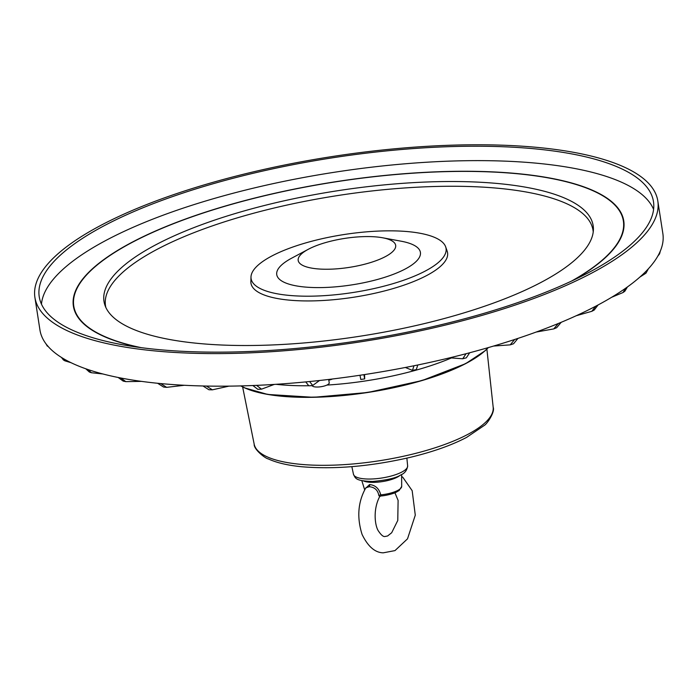 <?xml version="1.0" encoding="UTF-8"?>
<svg xmlns="http://www.w3.org/2000/svg" width="698" height="698" viewBox="0 0 698 698"><rect width="100%" height="100%" fill="white"/><g stroke="black" fill="none" stroke-linecap="round" stroke-linejoin="round"><path stroke-width="1.05" d="M275.98 384.31A134.156 39.891 -8.8 0 0 307.94 385.758M309.886 385.732A134.156 39.891 -8.8 0 0 312.198 385.689M326.882 385.078A134.156 39.891 -8.8 0 0 451.074 358.1M34.9 297.4L39.943 329.98A315.164 93.724 -8.8 0 0 45.955 343.791L46.757 344.838A315.164 93.724 -8.8 0 0 61.459 357.428L62.916 358.327A315.164 93.724 -8.8 0 0 85.775 368.78L87.843 369.495A315.164 93.724 -8.8 0 0 118.163 377.478L120.771 377.993A315.164 93.724 -8.8 0 0 157.635 383.272L160.706 383.568A315.164 93.724 -8.8 0 0 202.996 385.977L206.442 386.055A315.164 93.724 -8.8 0 0 252.868 385.523L256.576 385.366A315.164 93.724 -8.8 0 0 305.733 381.911L309.589 381.536A315.164 93.724 -8.8 0 0 359.976 375.254L363.885 374.669A315.164 93.724 -8.8 0 0 413.966 365.761L417.788 364.984A315.164 93.724 -8.8 0 0 466.055 353.72L469.684 352.76A315.164 93.724 -8.8 0 0 514.662 339.481L517.977 338.39A315.164 93.724 -8.8 0 0 558.304 323.497L561.209 322.293A315.164 93.724 -8.8 0 0 595.664 306.239L598.073 304.965A315.164 93.724 -8.8 0 0 625.6 288.239L627.441 286.939A315.164 93.724 -8.8 0 0 647.203 270.047L648.416 268.747A315.164 93.724 -8.8 0 0 659.819 252.205L660.369 250.957A315.164 93.724 -8.8 0 0 663.065 235.27L662.934 234.1A315.164 93.724 -8.8 0 0 662.856 233.551L657.813 200.972A315.164 93.724 -8.8 0 0 332.021 156.57A315.164 93.724 -8.8 0 0 34.9 297.4A315.164 93.724 -8.8 0 0 251.489 352.795A315.164 93.724 -8.8 0 0 591.834 273.031A315.164 93.724 -8.8 0 0 657.813 200.972M647.212 270.047L645.964 273.171L639.874 277.08M648.416 268.747L645.964 273.171M252.868 385.523L257.806 389.318L261.514 389.161L274.288 384.415M256.576 385.366L261.514 389.161M573.669 280.072A278.467 82.809 -8.8 0 0 623.759 220.917A278.467 82.809 -8.8 0 0 335.904 181.689A278.467 82.809 -8.8 0 0 73.386 306.117A278.467 82.809 -8.8 0 0 139.024 347.36M653.59 209.365A310.566 92.354 -8.8 0 0 334.447 172.249A310.566 92.354 -8.8 0 0 41.461 304.127M588.414 272.7A310.776 92.415 -8.8 0 0 653.537 202.036A310.776 92.415 -8.8 0 0 332.213 157.853A310.776 92.415 -8.8 0 0 39.297 297.13A310.776 92.415 -8.8 0 0 253.444 351.321A310.776 92.415 -8.8 0 0 588.414 272.7M46.757 344.838L49.218 347.656M45.955 343.791L47.351 346.173M62.916 358.327L64.827 360.805L71.091 362.716M61.459 357.437L63.37 359.906M120.771 377.993L125.814 381.632L141.554 381.378M118.163 377.478L123.206 381.117L125.814 381.632M160.706 383.568L166.639 387.346L184.281 385.279M157.635 383.272L163.568 387.041L166.639 387.346M206.442 386.055L212.367 389.833L228.97 386.134M202.996 385.977L208.92 389.754L212.367 389.833M309.589 381.536L312.713 385.462L319.562 380.489M305.733 381.911L308.848 385.837L312.713 385.462M363.885 374.669L364.705 378.883L364.548 374.564M359.976 375.262L360.805 379.468L364.705 378.883M417.788 364.984L416.305 369.6L412.483 370.385L405.364 367.471M413.966 365.761L412.483 370.385M469.684 352.76L466.325 357.821L462.704 358.772L449.765 357.812M466.063 353.72L462.704 358.772M517.977 338.39L513.545 343.756L510.229 344.856L493.599 346.051M514.662 339.481L510.229 344.856M561.209 322.293L556.646 327.711L553.741 328.906L536.195 332.047M558.313 323.497L553.741 328.906M598.073 304.965L594.216 310.043L591.808 311.317L576.243 315.732M595.664 306.239L591.808 311.317M627.441 286.939L624.841 291.241L623 292.541L611.71 297.252M625.6 288.239L623 292.541M660.369 250.957L659.575 253.88M659.828 252.205L659.575 253.871L657.813 256.122M662.934 234.1L663.1 235.671M87.843 369.495L91.386 372.732L102.894 373.971M85.775 368.78L89.327 372.008M332.449 378.997A8.646 2.574 171.2 0 1 329.596 379.965L328.81 380.209M328.697 379.45L329.22 382.844A8.646 2.574 171.2 0 1 321.124 386.701A8.646 2.574 171.2 0 1 312.137 385.514M336.794 235.741A98.645 29.333 171.2 0 1 445.664 246.856A98.645 29.333 171.2 0 1 353.066 292.506A98.645 29.333 171.2 0 1 250.992 276.993A98.645 29.333 171.2 0 1 336.794 235.741M250.992 276.993L250.861 281.573A99.482 29.586 -8.8 0 0 353.79 297.217A99.482 29.586 -8.8 0 0 447.174 251.184L445.664 246.856M319.012 193.826A247.493 73.595 -8.8 0 0 104.979 305.323A247.493 73.595 -8.8 0 0 359.836 336.253A247.493 73.595 -8.8 0 0 593.405 229.703A247.493 73.595 -8.8 0 0 319.012 193.826M105.852 307.469A246.664 73.351 171.2 0 1 319.797 198.529A246.664 73.351 171.2 0 1 593.221 232.015M141.328 347.674A278.074 82.696 171.2 0 1 73.77 306.064A278.074 82.696 171.2 0 1 335.921 181.803A278.074 82.696 171.2 0 1 623.375 220.978A278.074 82.696 171.2 0 1 571.566 281.067M365.455 488.478L369.574 484.552C375.428 485.18 379.145 488.617 380.742 494.865L380.986 495.877M401.612 476.385L402.851 477.327L412.169 490.677L415.284 515.159L407.51 538.839L394.989 550.6L383.219 552.833C374.974 552.633 367.925 546.49 362.079 534.424C356.713 517.34 357.969 501.792 365.857 487.789L369.294 486.707C374.669 487.23 377.845 490.118 378.805 495.397L380.742 494.865A18.401 5.471 171.2 0 0 401.69 486.436L401.603 474.492M378.805 495.397L379.66 496.601M382.626 237.774L401.184 241.211A72.697 21.621 171.2 0 1 405.198 269.018A72.697 21.621 171.2 0 1 304.407 286.983A72.697 21.621 171.2 0 1 291.685 258.164L308.333 249.273A49.322 14.667 171.2 0 1 382.626 237.774A49.322 14.667 171.2 0 1 385.348 256.637A49.322 14.667 171.2 0 1 316.962 268.826A49.322 14.667 171.2 0 1 308.333 249.273M401.882 472.031A27.414 8.149 -8.8 0 0 407.641 465.898C407.03 470.347 404.692 473.392 400.626 475.033C395.923 478.086 386.544 480.233 372.488 481.463C354.802 480.983 355.439 477.982 353.467 474.282A27.414 8.149 -8.8 0 0 372.496 478.959A27.414 8.149 -8.8 0 0 401.882 472.031M240.941 385.915A133.728 39.769 -8.8 0 0 466.561 362.995A133.728 39.769 -8.8 0 0 488.172 347.639M488.207 347.63A133.431 39.681 171.2 0 1 466.377 363.239A133.431 39.681 171.2 0 1 240.915 385.915M467.8 434.4A120.92 35.956 -8.8 0 0 493.172 407.239A120.92 35.956 171.2 0 1 493.181 407.257A120.92 35.956 171.2 0 1 467.8 434.4A120.92 35.956 171.2 0 1 338.033 464.973A120.92 35.956 171.2 0 1 254.203 444.268A120.92 35.956 171.2 0 1 254.203 444.242A120.92 35.956 -8.8 0 0 337.989 464.973A120.92 35.956 -8.8 0 0 467.8 434.4M329.596 379.965L329.5 379.354M400.059 475.321A20.399 6.064 171.2 0 1 368.963 482.187A20.399 6.064 171.2 0 1 363.536 480.974M369.294 486.707A1.972 1.23 95.5 0 0 369.574 484.552M242.625 386.919L254.194 444.233C253.636 449.189 265.022 458.385 268.337 458.935C276.687 462.783 287.82 465.392 301.711 466.735C334.656 469.527 370.708 466.43 409.892 457.426C432.603 451.972 451.484 445.307 466.543 437.428L484.142 425.527C487.143 424 495.214 411.794 493.181 407.257L486.881 349.105M407.641 465.898L406.873 458.132M353.467 474.282L351.853 466.648M488.347 347.587L485.197 350.693L465.627 363.667L422.063 380.558L367.776 392.485L313.515 397.31L267.735 394.449L244.562 387.861L240.766 385.915M64.827 360.805L63.361 359.906M91.386 372.732L89.327 372.017M73.77 306.064L74.442 310.374M623.375 220.978L624.047 225.297M364.688 489.909L361.826 480.652M401.69 486.436L399.16 490.502L395.932 492.352C395.722 492.675 388.132 495.44 380.872 495.981L379.651 496.618M394.928 492.779L398.104 500.387L397.773 520.455L391.683 532.74L387.626 535.968L384.807 536.535C383.228 536.736 381.221 535.052 378.778 531.492C375.114 526.999 372.479 509.976 379.808 496.365"/></g></svg>
